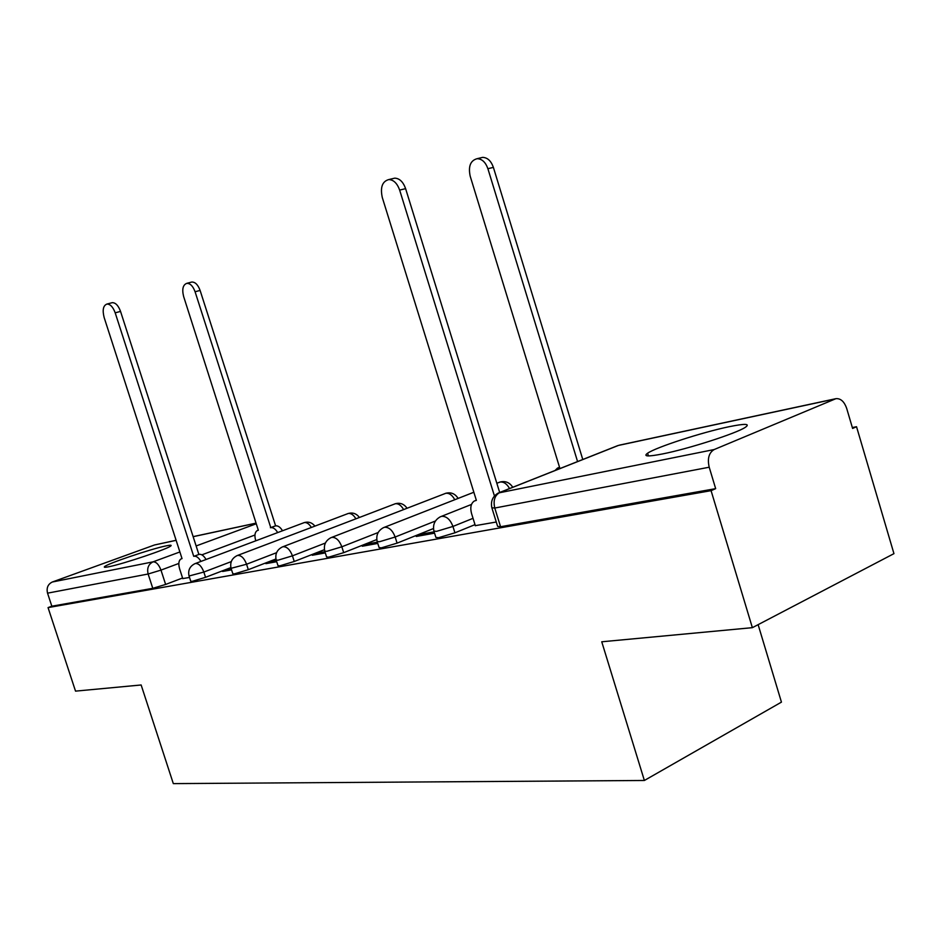 <?xml version="1.0" encoding="UTF-8"?>
<svg xmlns="http://www.w3.org/2000/svg" width="941" height="941" viewBox="0 0 941 941"><rect width="100%" height="100%" fill="white"/><g stroke="black" fill="none" stroke-linecap="round" stroke-linejoin="round"><path stroke-width="1.41" d="M728.899 426.755C702.186 432.272 656.053 447.269 647.608 453.209C642.915 456.55 647.914 456.785 662.617 453.927C688.177 448.916 736.438 433.389 745.307 427.332C750.577 423.638 745.107 423.438 728.899 426.755M166.098 545.874C151.031 548.874 105.839 564.177 104.404 566.8C103.851 567.458 105.333 567.447 108.827 566.741C123.259 564.012 169.792 548.274 171.027 545.733C171.662 545.004 170.027 545.051 166.098 545.874M434.083 531.618L435.895 537.417L438.506 537.723L454.926 532.806L452.939 526.442L436.518 531.371L433.919 531.089C432.625 524.702 434.754 519.938 440.306 516.809L441.67 516.327C446.516 516.139 450.28 519.514 452.939 526.442L473.041 518.326M377.306 541.957L379.082 547.58L381.399 547.838L397.09 543.133L395.161 537.017L379.47 541.745L377.165 541.522C375.882 535.264 377.988 530.642 383.481 527.654L384.61 527.266C389.092 527.113 392.609 530.371 395.161 537.017L435.471 520.985M324.868 551.508L326.598 556.966L328.656 557.178L343.688 552.661L341.83 546.792L326.798 551.32L324.751 551.132C323.481 545.039 325.551 540.546 330.961 537.676L331.914 537.358C336.066 537.24 339.372 540.393 341.83 546.792L378.176 532.512M276.278 560.342L277.983 565.659L279.818 565.823L294.239 561.483L292.439 555.837L278.018 560.189L276.184 560.036C274.937 554.096 276.972 549.744 282.288 546.98L283.1 546.709C286.958 546.627 290.075 549.673 292.439 555.837L325.398 543.028M231.157 568.564L232.815 573.728L234.462 573.857L248.306 569.681L246.566 564.235L231.074 568.305C229.839 562.518 231.839 558.295 237.061 555.625L237.755 555.402C241.355 555.343 244.284 558.284 246.566 564.235L276.572 552.696M189.117 576.21L190.741 581.232L192.211 581.338L205.55 577.315L203.844 572.057L189.047 575.998C187.835 570.364 189.788 566.259 194.916 563.683L195.516 563.494C198.88 563.459 201.656 566.317 203.844 572.057L231.263 561.612M752.365 627.671L601.746 641.786L644.373 780.477L173.32 783.618L141.138 684.977L75.527 691.129L48.05 607.604L711.078 490.661L752.365 627.671L893.95 553.649L856.533 426.72L852.346 427.555M758.128 624.659L781.442 702.127L644.373 780.477M856.533 426.72L852.605 428.449L846.724 408.523C844.277 401.548 840.666 398.266 835.914 398.678L714.195 449.539C708.914 452.692 707.244 458.585 709.208 467.218L494.778 508.034L491.849 507.764C490.532 501.177 492.708 496.248 498.377 492.978L714.195 449.539M711.078 490.661L715.666 488.65L709.208 467.218M182.566 577.997L165.628 584.443L160.982 570.105L148.137 574.01L47.544 593.159C46.321 587.89 47.92 584.173 52.32 582.009L154.536 544.968L176.108 540.287M47.544 593.159L51.826 606.204L48.05 607.604M231.204 568.705L228.581 569.187L228.957 570.328M228.581 569.187L222.617 571.469L231.568 569.858M276.336 560.507L271.937 561.307L272.314 562.495M271.937 561.307L265.868 563.659L276.713 561.695M324.916 551.673L318.47 552.849L318.858 554.073M318.47 552.849L312.306 555.261L325.315 552.908M377.365 542.145L368.554 543.745L368.954 545.015M368.554 543.745L362.297 546.227L377.764 543.428M434.142 531.818L422.615 533.912L423.027 535.241M422.615 533.912L416.263 536.464L434.566 533.159M475.311 525.654L496.272 522.008M474.993 524.643L454.926 532.806M433.483 528.536L397.09 543.133M376.776 539.558L343.688 552.661M324.422 549.673L294.239 561.483M275.925 558.989L248.306 569.681M230.886 567.599L205.55 577.315M182.754 578.574L189.517 577.456M715.666 488.65L500.565 526.737L497.613 526.348L492.037 508.363M51.826 606.204L152.783 588.325L165.628 584.443M200.915 561.424C198.751 557.731 196.481 556.002 194.105 556.237L199.245 554.32C201.621 554.073 203.891 555.802 206.055 559.495M111.661 302.826L112.25 302.673C115.614 302.649 118.378 305.554 120.542 311.412L198.857 554.402M193.717 556.319L115.19 312.824C113.014 306.954 110.25 304.037 106.909 304.061C103.169 305.602 102.263 310.107 104.169 317.587L182.036 558.625L181.131 558.86C178.696 560.401 178.202 563.753 179.637 568.917L182.789 578.668M277.666 532.559C275.525 528.995 273.231 527.36 270.785 527.642L195.081 291.757C192.987 286.064 190.211 283.265 186.765 283.347C182.883 284.9 181.848 289.31 183.648 296.556L258.34 530.242L257.399 530.489C254.882 532.041 254.293 535.323 255.646 540.346L255.787 540.793M191.164 282.206L191.776 282.041C195.234 281.959 197.998 284.758 200.104 290.428L275.607 525.854C278.054 525.56 280.347 527.195 282.488 530.748M275.207 525.937L270.396 527.725M392.632 178.661L394.761 178.155C399.56 178.367 403.171 181.872 405.606 188.647L499.683 492.461M494.448 495.978L399.654 190.094C397.208 183.295 393.597 179.79 388.798 179.566C382.269 181.378 380.105 187.377 382.305 197.575L476.369 500.365L474.37 500.988C470.912 503.329 469.982 507.528 471.559 513.574L475.358 525.784M577.574 461.572L487.897 168.71C485.568 162.181 481.968 158.841 477.122 158.688C470.465 160.511 468.147 166.334 470.182 176.155L559.589 467.418L557.554 468.053L555.049 470.512M480.451 157.9L482.615 157.382C487.473 157.535 491.061 160.864 493.39 167.38L582.785 459.514M834.973 398.972L618.39 445.446L499.93 492.425C494.766 495.284 493.049 500.494 494.778 508.034L500.565 526.737M254.94 535.017L201.856 554.849M178.825 563.447L160.982 570.105C158.864 564.553 156.23 561.801 153.089 561.836L179.884 551.955M196.128 545.956L256.27 523.772M256.081 523.184L193.14 536.688M176.132 540.334L154.536 544.968M52.32 582.009L153.089 561.836C148.455 564.165 146.808 568.223 148.137 574.01L152.783 588.325M311.342 527.442C309.166 523.902 306.825 522.279 304.331 522.573L195.199 563.577M355.886 518.797C353.593 514.927 351.064 513.151 348.288 513.468L237.414 555.484M403.583 509.563C401.172 505.341 398.419 503.388 395.338 503.729L282.747 546.803M454.774 499.73C452.245 495.06 449.257 492.919 445.799 493.284L331.55 537.452M509.551 488.555C506.893 483.803 503.729 481.639 500.059 482.051L496.836 483.251M499.589 492.508L617.778 445.611M194.105 556.237L199.245 554.32M115.19 312.824L120.542 311.412M275.607 525.854L270.785 527.642M200.104 290.428L195.081 291.757M399.654 190.094L405.606 188.647M493.39 167.38L487.897 168.71M648.431 455.926L647.608 453.209M314.906 526.09C312 522.514 308.354 521.373 303.978 522.667M359.403 517.444C356.427 513.492 352.593 512.21 347.899 513.574M407.03 508.234C403.995 503.858 399.949 502.4 394.902 503.847M458.126 498.412C455.044 493.543 450.774 491.872 445.316 493.402M512.763 487.285C509.54 482.298 505.129 480.604 499.53 482.18M384.234 527.36L473.852 492.249M441.294 516.421L471.488 504.435M835.914 398.678L619.319 445.164M256.07 523.125L193.128 536.629M106.909 304.061L112.25 302.673M258.316 530.159L257.658 530.406M191.776 282.041L186.765 283.347M475.417 500.565L476.322 500.212M388.798 179.566L394.761 178.155M559.542 467.265L558.613 467.63M482.615 157.382L477.122 158.688"/></g></svg>
